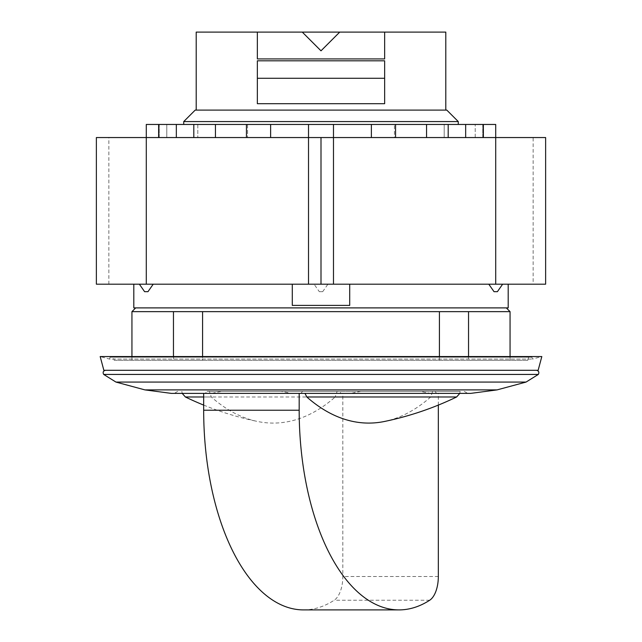 <?xml version="1.0" encoding="UTF-8"?>
<svg xmlns="http://www.w3.org/2000/svg" width="642" height="642" viewBox="0 0 642 642"><rect width="100%" height="100%" fill="white"/><g stroke="black" fill="none" stroke-linecap="round" stroke-linejoin="round"><path stroke-width="0.48" stroke-dasharray="3.21 2.41" d="M300.817 393.377L467.633 393.377L436.688 393.377L434.891 391.363L302.615 391.363L300.817 393.377L291.484 393.377L281.132 391.363L221.723 391.363L211.362 393.377L203.674 393.377L205.312 393.377L207.109 391.363L209.372 391.363L211.298 396.981A307.077 153.534 90 0 0 257.33 421.433A307.077 153.534 90 0 0 335.196 396.981L185.377 396.981M303.514 609.9A199.67 99.839 90 0 0 334.177 600.246A24.958 12.479 90 0 0 342.82 576.5L342.82 393.377L341.183 393.377L339.385 391.363L337.122 391.363L335.196 396.981M302.615 391.363L460.145 391.363L432.628 391.363L430.702 396.981A307.077 153.534 90 0 1 384.67 421.433M445.797 32.1L384.646 32.1L384.646 58.928L384.646 32.1L384.646 58.928L257.354 58.928L257.354 32.1L196.203 32.1M257.354 58.928L257.354 32.1L257.354 58.928M257.354 103.699L257.354 60.805L384.646 60.805L257.354 60.805L384.646 60.805L384.646 103.699L384.646 60.805L384.646 103.699L257.354 103.699L257.354 60.805L257.354 103.699M281.132 391.363L221.723 391.363M211.362 393.377L291.484 393.377M360.868 391.363L420.277 391.363L430.638 393.377L350.516 393.377L360.868 391.363L420.277 391.363M337.122 391.363L209.372 391.363M207.109 391.363L339.385 391.363M341.183 393.377L205.312 393.377M470.755 393.377L171.245 393.377M436.688 393.377L430.638 393.377M342.82 393.377L350.516 393.377M432.628 391.363L434.891 391.363M349.705 305.399L292.295 305.399L292.295 284.189L349.705 284.189L349.705 305.399M349.705 284.189L292.295 284.189M439.425 356.567L439.425 360.306L202.575 360.306L468.54 360.306L439.425 360.306L439.425 311.643L173.46 311.643L202.575 311.643L202.575 360.306L173.46 360.306L202.575 360.306L202.575 356.567M439.425 311.643L468.379 311.643L468.379 360.306L510.061 360.306L468.379 360.306L468.54 311.643L468.54 356.567M202.575 311.643L173.46 311.643L173.621 360.306L131.939 360.306L173.621 360.306L173.621 311.643L131.939 311.643M508.191 284.189L133.809 284.189L508.191 284.189M508.191 307.895L133.809 307.895M135.679 307.895L506.321 307.895L135.679 307.895M510.061 311.643L468.54 311.643M114.212 360.306L527.788 360.306L114.212 360.306L113.377 357.193L528.623 357.193L113.377 357.193M110.063 357.193L531.937 357.193L110.063 357.193L109.557 359.079L532.443 359.079L109.557 359.079L100.176 356.567L541.824 356.567L532.443 359.079L531.937 357.193M538.14 370.298L103.86 370.298M105.561 370.298L536.439 370.298L105.561 370.298M327.926 284.189L314.074 284.189L327.926 284.189L322.685 291.677L319.315 291.677L314.074 284.189M319.315 291.677L322.685 291.677M502.638 284.189L488.787 284.189L502.638 284.189M497.398 291.677L494.027 291.677M153.213 284.189L139.362 284.189L153.213 284.189M147.973 291.677L144.602 291.677M384.646 32.1L257.354 32.1M384.646 78.276L257.354 78.276M196.203 110.095L445.797 110.095L196.203 110.095M446.792 110.095L195.208 110.095M458.276 121.579L183.724 121.579M458.276 124.452L183.724 124.452L458.276 124.452M166.784 124.452L158.638 124.452L166.784 124.452L166.784 137.548L158.638 137.548L166.784 137.548L159.248 137.548L166.784 137.548L166.784 124.452M146.288 124.452L495.712 124.452M333.479 124.452L333.479 137.548L158.638 137.548L371.381 137.548L333.471 137.548L333.479 124.452L333.471 137.548M197.808 124.452L197.808 137.548L197.808 124.452M247.579 124.452L247.579 137.548L247.579 124.452M308.529 124.452L308.529 137.548M394.421 137.548L426.561 137.548L394.421 137.548L394.421 124.452L394.421 137.548M444.192 137.548L465.667 137.548L444.192 137.548L444.192 124.452L444.192 137.548M475.216 137.548L465.667 137.548L483.362 137.548L475.216 137.548L482.752 137.548L475.216 137.548L475.216 124.452L475.216 137.548M482.752 124.452L482.752 137.548L495.712 137.548L482.752 137.548L482.752 124.452M465.667 124.452L465.667 137.548M426.561 124.452L426.561 137.548M371.381 124.452L371.381 137.548M270.619 124.452L270.619 137.548M215.439 124.452L215.439 137.548M176.333 124.452L176.333 137.548M159.248 124.452L159.248 137.548L146.288 137.548L159.248 137.548L159.248 124.452M533.149 137.548L545.628 137.548L545.628 284.189L533.149 284.189L533.149 137.548L96.372 137.548L96.372 284.189L533.149 284.189M438.326 405.102L438.326 393.377M456.623 396.981L430.702 396.981M429.683 600.246L334.177 600.246M438.326 576.5L342.82 576.5M203.674 396.981L211.298 396.981M538.309 374.438L103.691 374.438M526.055 382.07L115.945 382.07M497.093 389.887L144.907 389.887M108.851 284.189L108.851 137.548M460.145 391.363L459.808 393.377M464.31 391.363L467.633 393.377M182.192 393.377L181.855 391.363M177.69 391.363L174.367 393.377M203.674 405.102A311.988 311.988 0 0 0 257.33 421.433M173.46 311.643L173.46 356.567M131.939 356.567L131.939 360.306M527.788 360.306L528.623 357.193M483.362 137.548L483.362 124.452M448.196 137.548L448.196 124.452M395.56 137.548L395.56 124.452M246.44 137.548L246.44 124.452M193.804 137.548L193.804 124.452M158.638 137.548L158.638 124.452M510.061 356.567L510.061 360.306"/><path stroke-width="0.96" d="M203.674 393.377L203.674 410.23A199.67 99.839 90 0 0 303.514 609.9L399.019 609.9A199.67 99.839 90 0 0 429.683 600.246A24.958 12.479 90 0 0 438.326 576.5L438.326 405.102M306.804 396.981L456.623 396.981A311.988 311.988 0 0 1 384.67 421.433A307.077 153.534 90 0 1 306.804 396.981L305.086 393.538M321 50.822L339.722 32.1L321 50.822L302.278 32.1L321 50.822M257.354 103.699L384.646 103.699L384.646 60.805L257.354 60.805L257.354 103.699M257.354 78.276L384.646 78.276M299.18 393.377L299.18 410.23A199.67 99.839 90 0 0 399.019 609.9M146.288 284.189L146.288 137.548L308.521 137.548L308.521 284.189L96.372 284.189L96.372 137.548L146.288 137.548L146.288 124.452L176.333 124.452L176.333 137.548M105.561 370.298C103.185 370.883 102.559 372.264 103.691 374.438L115.945 382.07L144.907 389.887L171.245 393.377L470.755 393.377L497.093 389.887L526.055 382.07L538.309 374.438C539.441 372.264 538.815 370.883 536.439 370.298M349.705 284.189L349.705 305.399L292.295 305.399L292.295 284.189M308.521 124.452L308.521 137.548L321 137.548L321 284.189L333.479 284.189L333.479 124.452L176.333 124.452M321 137.548L495.712 137.548L495.712 124.452L333.479 124.452M308.521 284.189L321 284.189M506.321 307.895L510.061 311.643L439.425 311.643L439.425 356.567M202.575 356.567L202.575 311.643L173.46 311.643L173.46 356.567M133.809 284.189L133.809 307.895L508.191 307.895L508.191 284.189M135.679 307.895L131.939 311.643L173.46 311.643M202.575 311.643L439.425 311.643M100.176 356.567L541.824 356.567L538.14 370.298L103.86 370.298L100.176 356.567M502.638 284.189L497.398 291.677L494.027 291.677L488.787 284.189M153.213 284.189L147.973 291.677L144.602 291.677L139.362 284.189M384.646 32.1L257.354 32.1L257.354 58.928L384.646 58.928L384.646 32.1L445.797 32.1L445.797 110.095M458.276 121.579L183.724 121.579L195.208 110.095L446.792 110.095L458.276 121.579L458.276 124.452M183.724 121.579L183.724 124.452M215.439 124.452L215.439 137.548M270.619 124.452L270.619 137.548M371.381 124.452L371.381 137.548M426.561 124.452L426.561 137.548M465.667 124.452L465.667 137.548M495.712 284.189L545.628 284.189L545.628 137.548L495.712 137.548L495.712 284.189L333.479 284.189M196.203 110.095L196.203 32.1L257.354 32.1M299.18 410.23L203.674 410.23M182.192 393.377L185.377 396.981L203.674 396.981M103.691 374.438L538.309 374.438M115.945 382.07L526.055 382.07M144.907 389.887L497.093 389.887M459.808 393.377L456.623 396.981M185.377 396.981A311.988 311.988 0 0 0 203.674 405.102M468.54 311.643L468.54 356.567M131.939 311.643L131.939 356.567M158.638 137.548L158.638 124.452M193.804 137.548L193.804 124.452M246.44 137.548L246.44 124.452M395.56 137.548L395.56 124.452M448.196 137.548L448.196 124.452M483.362 137.548L483.362 124.452M510.061 311.643L510.061 356.567"/></g></svg>
